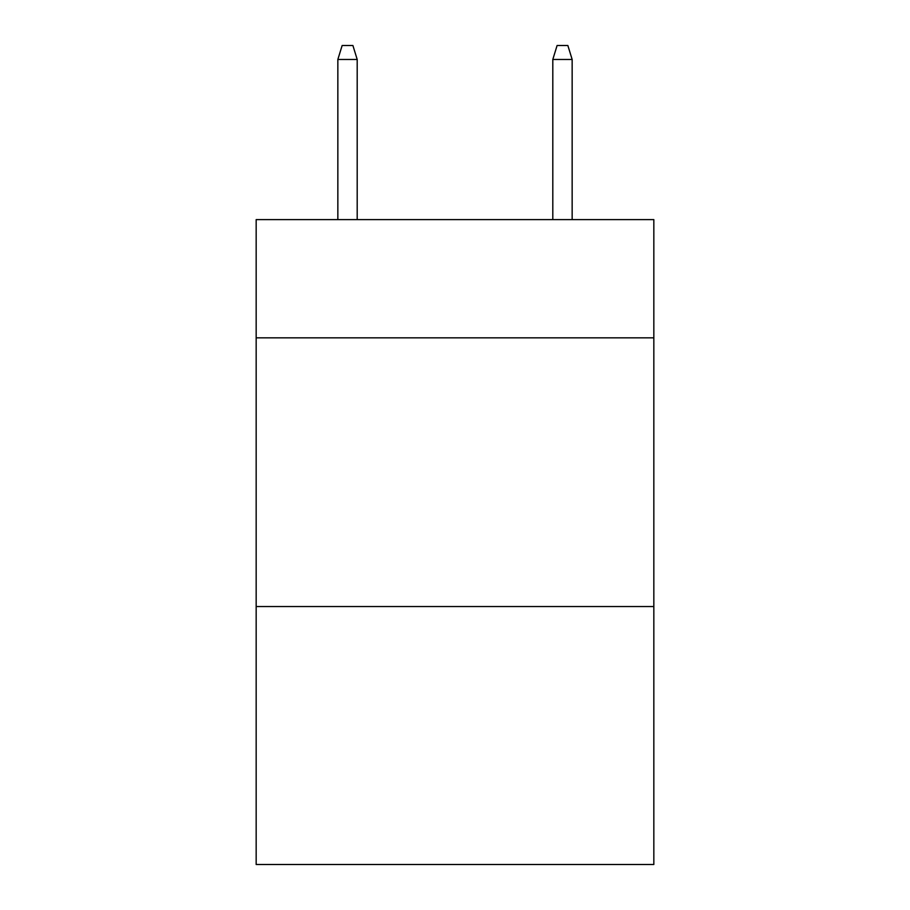 <?xml version="1.0" encoding="UTF-8"?>
<svg xmlns="http://www.w3.org/2000/svg" width="910" height="910" viewBox="0 0 910 910"><rect width="100%" height="100%" fill="white"/><g stroke="black" fill="none" stroke-linecap="round" stroke-linejoin="round"><path stroke-width="1.36" d="M653.835 337.849L653.835 219.617L256.165 219.617L256.165 337.849L653.835 337.849L653.835 864.5L256.165 864.5L256.165 337.849M653.835 606.549L256.165 606.549M357.198 219.617L357.198 59.468L337.849 59.468L337.849 219.617M337.849 59.468L342.149 45.5L352.898 45.5L357.198 59.468M552.802 59.468L557.102 45.5L567.851 45.5L572.151 59.468L552.802 59.468L552.802 219.617M572.151 59.468L572.151 219.617"/></g></svg>
